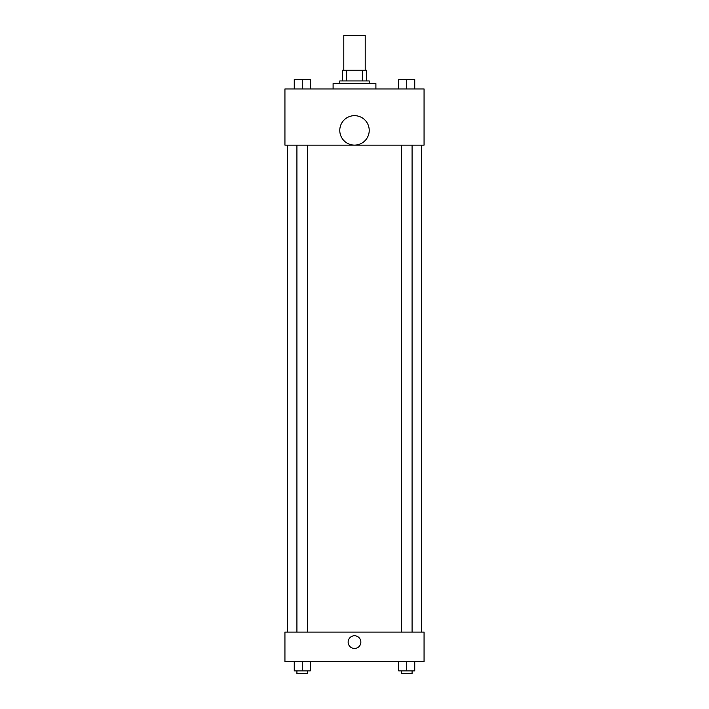 <?xml version="1.0" encoding="UTF-8"?>
<svg xmlns="http://www.w3.org/2000/svg" width="709" height="709" viewBox="0 0 709 709"><rect width="100%" height="100%" fill="white"/><g stroke="black" fill="none" stroke-linecap="round" stroke-linejoin="round"><path stroke-width="1.06" d="M365.206 70.235L365.206 35.45L343.794 35.45L343.794 70.235M346.648 80.932L346.648 70.235L342.465 70.235L342.465 80.932L342.465 70.235M346.648 70.235L366.535 70.235L366.535 80.932M362.352 80.932L362.352 70.235M339.788 83.609L339.788 80.932L369.212 80.932L369.212 83.609M375.903 88.962L375.903 83.609L333.097 83.609L333.097 88.962M284.938 88.962L424.062 88.962L424.062 145.141L284.938 145.141L284.938 88.962M354.5 145.106A14.712 14.712 0 0 1 341.756 123.029A14.712 14.712 0 0 1 367.244 123.029A14.712 14.712 0 0 1 354.5 145.106M284.938 632.082L424.062 632.082L424.062 661.515L284.938 661.515L284.938 632.082M354.5 648.469A6.354 6.354 0 0 1 348.996 638.933A6.354 6.354 0 0 1 360.004 638.933A6.354 6.354 0 0 1 354.5 648.469M398.697 661.515L398.697 670.874L414.747 670.874L414.747 661.515L414.747 670.874M406.727 670.874L406.727 661.515M412.08 670.874L412.08 673.55L401.374 673.55L401.374 670.874M294.253 661.515L294.253 670.874L310.303 670.874L310.303 661.515L310.303 670.874M302.273 670.874L302.273 661.515M307.626 670.874L307.626 673.55L296.92 673.55L296.92 670.874M398.697 88.962L398.697 79.594L414.747 79.594L414.747 88.962L414.747 79.594M406.727 88.962L406.727 79.594L401.374 79.576M412.08 79.594L406.727 79.576M294.253 88.962L294.253 79.594L310.303 79.594L310.303 88.962L310.303 79.594M302.273 88.962L302.273 79.594L296.92 79.576M307.626 79.594L302.273 79.576M421.385 632.082L421.385 145.141M287.615 632.082L287.615 145.141M401.374 145.141L401.374 632.082M412.08 145.141L412.08 632.082M307.626 632.082L307.626 145.141M296.92 632.082L296.92 145.141"/></g></svg>
